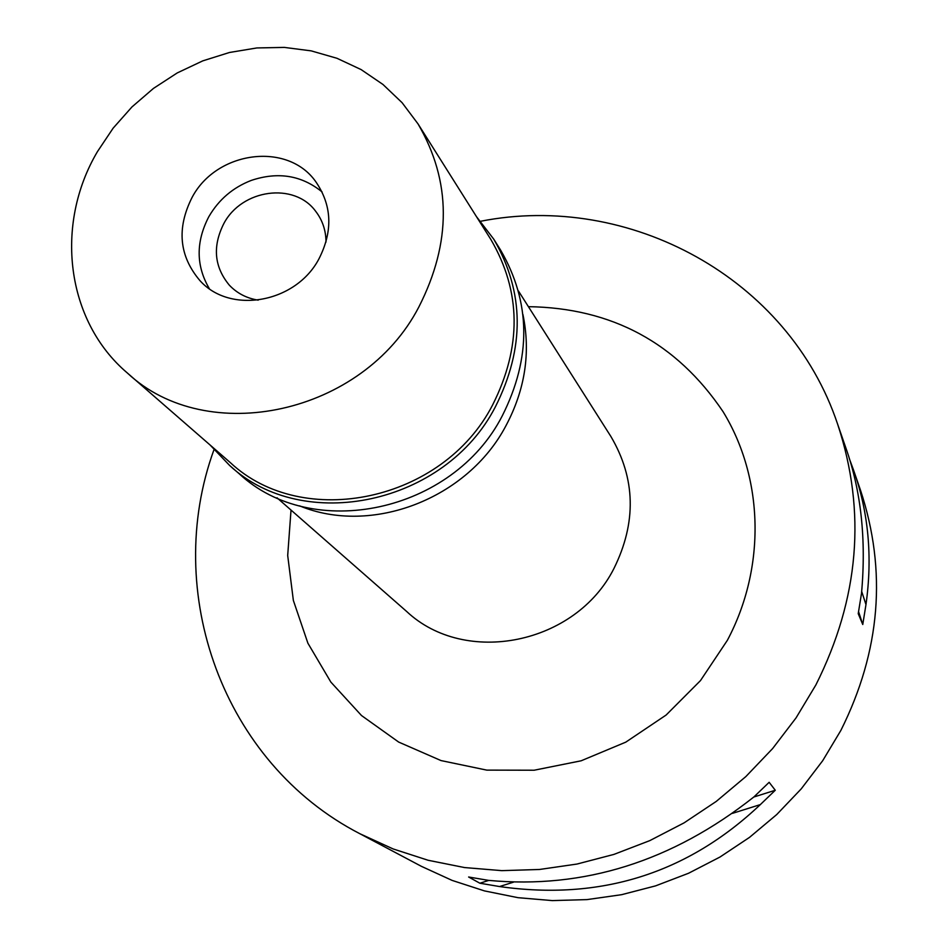 <?xml version="1.0" encoding="UTF-8"?>
<svg xmlns="http://www.w3.org/2000/svg" width="948" height="948" viewBox="0 0 948 948"><rect width="100%" height="100%" fill="white"/><g stroke="black" fill="none" stroke-linecap="round" stroke-linejoin="round"><path stroke-width="1.42" d="M359.932 833.754L421.41 866.342L452.101 880.396L484.428 890.895L517.975 897.673L552.329 900.6L587.013 899.605L621.592 894.687L655.589 885.87L688.544 873.262L719.994 857.028L749.524 837.368L776.732 814.545L801.226 788.878L822.698 760.699L840.864 730.422C880.562 651.015 887.103 570.921 860.476 490.128L853.354 469.568C868.475 511.79 872.681 556.796 865.974 604.587L862.763 624.507L858.224 613.676L861.507 593.424C866.365 539.412 861.092 490.744 845.675 447.409L837.7 424.384C866.496 511.707 859.208 598.567 815.861 684.966L796.036 717.909L772.608 748.576L745.886 776.542L716.238 801.427L684.053 822.876L649.807 840.615L613.949 854.397L576.976 864.055L539.4 869.482L501.729 870.643L464.473 867.55L428.117 860.263L393.124 848.934L359.932 833.754C222.46 762.879 162.25 591.765 213.964 449.731M480.6 221.263C628.868 191.946 788.748 277.669 837.7 424.384M849.313 458.583L853.354 469.568M499.537 886.546L479.866 883.216L468.62 877.007L488.623 880.384C583.767 889.26 672.203 861.424 753.944 796.901L769.148 782.301L775.274 790.253L760.343 804.591C687.407 873.57 600.475 900.884 499.537 886.546L513.472 882.173M291.024 510.071L287.694 555.481L293.359 600.44L307.899 643.206L330.876 682.11L361.508 715.539L398.681 742.083L440.998 760.569L486.774 770.12L534.151 770.226L581.148 760.794L625.787 742.142L666.136 715.029L700.477 680.593L727.365 640.315C766.162 567.283 763.721 478.041 723.04 411.633C676.694 342.88 611.815 307.887 528.415 306.666M277.017 497.795L406.68 611.496C465.255 666.586 575.673 644.51 613.925 568.527C636.641 522.561 635.634 478.55 610.903 436.507L518.426 290.953M522.929 314.487C530.809 352.49 525.145 389.592 505.924 425.782C467.518 498.921 371.604 535.644 299.58 505.853M760.343 804.591L732.449 813.36M775.274 790.253L753.802 797.019M488.789 880.408L479.866 883.216M861.696 591.493L865.974 604.587M858.604 611.733L862.763 624.507M326.005 242.06C325.934 230.411 322.486 220.149 315.648 211.262C294.307 181.874 241.87 189.102 223.835 223.562C212.352 246.35 214.189 266.898 229.357 285.206C237.095 293.311 246.705 298.3 258.2 300.149M209.307 288.63C195.963 265.855 195.786 241.918 208.761 216.819L209.022 216.369C218.917 199.483 232.983 187.503 251.232 180.428C278.025 171.458 301.654 175.297 322.107 191.97C301.654 175.297 278.025 171.458 251.232 180.428C232.983 187.503 218.917 199.483 209.022 216.369L208.761 216.819C195.786 241.918 195.963 265.855 209.307 288.63M318.978 258.804C333.127 230.933 332.001 205.171 315.637 181.506C287.374 141.465 216.476 150.969 192.089 197.409C176.494 228.314 179.113 256.055 199.957 280.632C230.317 314.7 295.918 302.981 318.978 258.804M418.791 307.105C363.096 414.418 207.174 448.013 127.293 372.943C65.981 320.91 54.226 224.664 97.454 151.609L113.144 128.158L131.95 106.946L153.469 88.401L177.229 72.937L202.754 60.873L229.487 52.484L256.861 47.945L284.305 47.4L311.217 50.872L337.014 58.302L361.117 69.583L382.98 84.479L402.094 102.692L417.997 123.856C451.473 181.293 451.746 242.38 418.791 307.105M127.293 372.943L230.317 462.612C303.111 530.844 443.119 501.409 492.581 405.021C521.874 346.849 521.282 291.652 490.815 239.406L417.997 123.856M476.477 216.654L493.754 239.169C524.469 292.091 525.014 347.987 495.377 406.834C445.276 504.478 303.526 534.423 229.629 465.468L210.029 444.956M229.629 465.468L239.252 473.81C312.461 542.102 452.706 512.56 502.227 415.935C531.52 357.716 530.951 302.376 500.52 249.952L493.754 239.169"/></g></svg>
